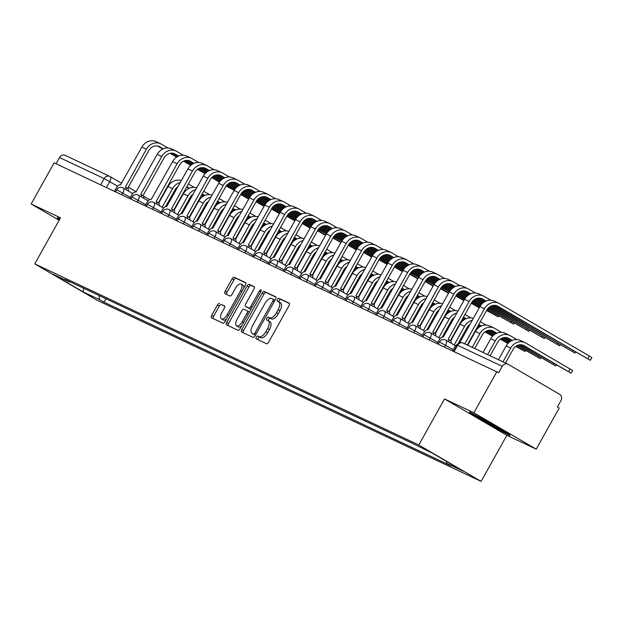 <?xml version="1.0" encoding="UTF-8"?>
<svg xmlns="http://www.w3.org/2000/svg" width="623" height="623" viewBox="0 0 623 623"><rect width="100%" height="100%" fill="white"/><g stroke="black" fill="none" stroke-linecap="round" stroke-linejoin="round"><path stroke-width="0.93" d="M256.357 337.152A1.628 0.748 -59.7 0 0 256.217 338.873A1.628 0.748 -59.7 0 0 256.24 338.889L266.512 343.732A2.321 1.067 -59.7 0 0 268.614 342.159L289.01 305.667A2.321 1.067 -59.7 0 0 289.212 303.206A2.321 1.067 -59.7 0 0 289.173 303.183L278.902 298.339A1.628 0.748 -59.7 0 0 277.43 299.437A1.628 0.748 -59.7 0 0 277.29 301.166A1.628 0.748 -59.7 0 0 277.313 301.174L278.645 301.805A7.437 3.411 -59.7 0 1 278.769 301.867A7.437 3.411 -59.7 0 1 278.115 309.748L276.417 312.793A7.437 3.411 -59.7 0 1 269.697 317.823L268.365 317.193A1.628 0.748 -59.7 0 0 266.893 318.291A1.628 0.748 -59.7 0 0 266.753 320.02A1.628 0.748 -59.7 0 0 266.776 320.035L268.108 320.658A7.437 3.411 -59.7 0 1 268.233 320.72A7.437 3.411 -59.7 0 1 267.579 328.609L265.873 331.646A7.437 3.411 -59.7 0 1 259.152 336.677L257.829 336.046A1.628 0.748 -59.7 0 0 256.357 337.152M268.342 320.798L269.923 321.717A7.437 3.411 -59.7 0 1 270.047 321.78A7.437 3.411 -59.7 0 1 269.393 329.668L267.695 332.705A7.437 3.411 -59.7 0 1 260.975 337.736L259.643 337.105A1.628 0.748 -59.7 0 0 258.171 338.211A1.628 0.748 -59.7 0 0 257.836 339.636M289.461 303.526L280.716 299.398A1.628 0.748 -59.7 0 0 279.252 300.496A1.628 0.748 -59.7 0 0 278.917 301.953M278.886 301.945L280.467 302.864A7.437 3.411 -59.7 0 1 280.584 302.926A7.437 3.411 -59.7 0 1 279.929 310.815L278.232 313.852A7.437 3.411 -59.7 0 1 271.511 318.883L270.18 318.252A1.628 0.748 -59.7 0 0 268.715 319.35A1.628 0.748 -59.7 0 0 268.381 320.814M219.53 303.51A2.321 1.067 -59.7 0 0 217.427 305.083L211.703 315.324A2.321 1.067 -59.7 0 0 211.501 317.785A2.321 1.067 -59.7 0 0 211.54 317.808L222.948 323.189A2.321 1.067 -59.7 0 0 225.051 321.616L245.446 285.124A2.321 1.067 -59.7 0 0 245.649 282.655A2.321 1.067 -59.7 0 0 245.61 282.64L234.201 277.258A2.321 1.067 -59.7 0 0 232.099 278.824L225.191 291.198A2.321 1.067 -59.7 0 0 224.989 293.659A2.321 1.067 -59.7 0 0 225.028 293.674L229.91 295.98A2.321 1.067 -59.7 0 0 232.005 294.406L235.432 288.278A6.214 2.85 -59.7 0 1 241.156 284.127A6.214 2.85 -59.7 0 1 240.61 290.715L227.185 314.74A6.214 2.85 -59.7 0 1 221.461 318.89A6.214 2.85 -59.7 0 1 222.006 312.302L224.249 308.299A2.321 1.067 -59.7 0 0 224.451 305.831A2.321 1.067 -59.7 0 0 224.412 305.815L221.344 304.569A2.321 1.067 -59.7 0 0 219.249 306.142L213.525 316.383A2.321 1.067 -59.7 0 0 213.074 318.524M444.526 398.938L506.865 435.306L536.224 449.152L473.885 412.784L444.526 398.938L418.781 445.001L34.763 263.879L60.509 217.824L31.15 203.97L54.123 162.868L498.673 372.741L502.255 366.34L457.126 345.103L453.661 351.31M473.885 412.784L496.858 371.682M241.779 329.505A2.321 1.067 -59.7 0 0 241.576 331.966A2.321 1.067 -59.7 0 0 241.615 331.989L253.024 337.37A2.321 1.067 -59.7 0 0 255.126 335.797L275.522 299.305A2.321 1.067 -59.7 0 0 275.724 296.844A2.321 1.067 -59.7 0 0 275.685 296.821L264.277 291.439A2.321 1.067 -59.7 0 0 262.174 293.012L241.779 329.505L243.601 330.564A2.321 1.067 -59.7 0 0 243.141 332.713M237.986 330.276L226.577 324.894A2.321 1.067 -59.7 0 1 226.538 324.879A2.321 1.067 -59.7 0 1 226.741 322.41L247.136 285.918A2.321 1.067 -59.7 0 1 249.239 284.345L254.122 286.65A2.321 1.067 -59.7 0 1 254.161 286.673A2.321 1.067 -59.7 0 1 253.958 289.134L245.688 303.938A2.321 1.067 -59.7 0 0 245.478 306.399A2.321 1.067 -59.7 0 0 245.517 306.415L248.756 307.949A2.321 1.067 -59.7 0 0 250.859 306.376L259.472 290.964A1.628 0.748 -59.7 0 1 260.967 289.882A1.628 0.748 -59.7 0 1 260.827 291.603L240.089 328.71A2.321 1.067 -59.7 0 1 237.986 330.276M536.224 449.152L559.197 408.042L557.375 406.983L560.957 400.581A4.735 4.205 115.3 0 0 559.633 394.328L508.197 364.33A4.735 4.205 115.3 0 0 507.909 364.175A4.735 4.205 115.3 0 0 502.255 366.34M506.865 435.306L481.12 481.369L97.102 300.247L34.763 263.879M31.15 203.97L59.123 220.293M56.031 163.771L59.52 157.526A4.735 4.205 -64.7 0 1 65.174 155.361A4.735 4.205 -64.7 0 1 65.462 155.516M98.808 295.388L99.719 299.702L83.171 291.899L52.636 274.089L69.192 281.892L64.917 279.4L411.896 443.054L432.712 453.349L463.247 471.159L446.699 463.356L446.247 461.246M99.719 299.702L103.994 302.194L450.966 465.848L446.699 463.356M418.781 445.001L481.12 481.369M490.402 425.19L510.035 435.578L509.419 434.153L489.164 422.347L469.532 411.951L470.155 413.376L490.402 425.19L490.651 424.746M59.901 218.899L57.339 217.544L57.955 218.969L59.395 219.81M105.926 298.744L103.994 302.194M69.192 281.892L69.776 281.697M83.614 288.223L83.171 291.899M470.622 412.535L470.155 413.376M58.43 218.12L57.955 218.969M275.973 297.163L266.091 292.499A2.321 1.067 -59.7 0 0 263.996 294.072L243.601 330.564M253.545 334.029A1.628 0.748 -59.7 0 0 255.017 332.931L272.921 300.893A1.628 0.748 -59.7 0 0 273.061 299.172A1.628 0.748 -59.7 0 0 273.038 299.157L271.636 298.495A7.437 3.411 -59.7 0 0 264.915 303.526L252.673 325.424A7.437 3.411 -59.7 0 0 252.027 333.305A7.437 3.411 -59.7 0 0 252.144 333.367L255.368 335.088A1.628 0.748 -59.7 0 0 255.5 335.127M274.961 300.302A1.628 0.748 -59.7 0 0 274.883 300.231A1.628 0.748 -59.7 0 0 274.852 300.216L273.092 299.188M253.725 334.294A7.437 3.411 -59.7 0 0 253.841 334.364A7.437 3.411 -59.7 0 0 253.966 334.426L252.144 333.367M255.368 335.088L253.966 334.426M254.41 286.993L251.053 285.404A2.321 1.067 -59.7 0 0 248.959 286.977L228.563 323.477A2.321 1.067 -59.7 0 0 228.104 325.619M247.261 307.435A2.321 1.067 -59.7 0 0 247.3 307.458A2.321 1.067 -59.7 0 0 247.339 307.482L250.578 309.008A2.321 1.067 -59.7 0 0 251.1 309.008M237.098 319.295A6.214 2.85 -59.7 0 0 236.553 325.884A6.214 2.85 -59.7 0 0 242.277 321.733L247.004 313.268A2.321 1.067 -59.7 0 0 247.206 310.807A2.321 1.067 -59.7 0 0 247.175 310.784L243.936 309.257A2.321 1.067 -59.7 0 0 241.833 310.83L237.098 319.295M236.553 325.884L238.375 326.943A6.214 2.85 -59.7 0 0 241.662 325.884M249.293 312.232A2.321 1.067 -59.7 0 0 249.029 311.866A2.321 1.067 -59.7 0 0 248.99 311.843L247.245 310.83M224.701 306.15L221.344 304.569M221.461 318.89L223.283 319.949A6.214 2.85 -59.7 0 0 226.57 318.89M243.749 288.161A6.214 2.85 -59.7 0 0 242.97 285.186L241.156 284.127M245.898 282.974L236.024 278.317A2.321 1.067 -59.7 0 0 233.921 279.891L227.006 292.257A2.321 1.067 -59.7 0 0 226.554 294.399M502.979 361.854L510.673 348.078A11.954 10.614 -64.7 0 1 524.948 342.619A11.954 10.614 -64.7 0 1 525.68 343L572.607 370.514L571.104 373.2L524.177 345.687A8.878 7.881 115.3 0 0 523.639 345.407A8.878 7.881 115.3 0 0 513.033 349.456L505.455 363.022M521.856 344.838L571.104 373.2M498.447 359.712L506.141 345.944A11.954 10.614 -64.7 0 1 520.423 340.485L524.948 342.619M464.836 343.857L484.484 308.704A11.954 10.614 -64.7 0 1 498.758 303.237A11.954 10.614 -64.7 0 1 499.49 303.627L589.366 356.045L591.85 357.633L590.347 360.32L497.987 306.306A8.878 7.881 115.3 0 0 497.45 306.025A8.878 7.881 115.3 0 0 486.843 310.083L467.312 345.033M495.667 305.457L590.347 360.32M459.603 342.977L479.951 306.563A11.954 10.614 -64.7 0 1 494.226 301.104L498.758 303.237M457.726 344.262A4.735 2.173 -59.7 0 0 454.401 347.494L452.555 350.788M519.006 344.893L555.732 365.95L519.683 344.784M487.607 354.604L495.301 340.836A11.954 10.614 -64.7 0 1 509.583 335.369A11.954 10.614 -64.7 0 1 510.315 335.758L516.888 339.59M483.074 352.462L490.768 338.694A11.954 10.614 -64.7 0 1 505.051 333.235L509.583 335.369M512.199 340.415L508.812 338.437A8.878 7.881 115.3 0 0 508.267 338.157A8.878 7.881 115.3 0 0 497.668 342.214L490.091 355.772M511.709 340.641L506.483 337.588M517.152 345.531L540.367 358.7L517.651 345.313M472.242 347.354L479.936 333.585A11.954 10.614 -64.7 0 1 494.21 328.126A11.954 10.614 -64.7 0 1 494.942 328.508L501.515 332.339M467.709 345.22L475.404 331.444A11.954 10.614 -64.7 0 1 489.686 325.985L494.21 328.126M496.835 333.173L493.439 331.195A8.878 7.881 115.3 0 0 492.902 330.906A8.878 7.881 115.3 0 0 482.295 334.964L474.718 348.522M510.221 341.49L503.641 337.643M496.344 333.391L491.119 330.338M510.634 341.225L504.319 337.534M515.712 346.404L524.994 351.45L516.101 346.123M454.151 344.978L464.563 326.335A11.954 10.614 -64.7 0 1 472.296 320.261M450.725 340.851L460.031 324.201A11.954 10.614 -64.7 0 1 473.363 318.353M469.991 324.381A8.878 7.881 115.3 0 0 466.931 327.714L457.671 344.278M508.952 342.463L501.788 338.281M494.857 334.24L488.268 330.4M480.972 326.141L478.635 324.778M509.31 342.159L502.278 338.063M495.269 333.975L488.946 330.283M481.462 325.922L478.846 324.396M480.349 321.709L486.15 325.089M477.226 416.024A15.388 0.545 -150.8 0 0 476.618 415.829A15.388 0.545 -150.8 0 0 490.379 424.185A15.388 0.545 -150.8 0 0 503.439 430.82A15.388 0.545 -150.8 0 0 502.831 430.314M509.669 434.737L490.613 424.73L470.996 413.283L470.677 412.558M509.334 434.114L509.637 434.799M59.644 219.366L58.484 218.151M492.816 305.519L574.982 353.07L493.494 305.402M448.77 341.84A4.735 2.173 -59.7 0 0 448.21 339.364A4.735 2.173 -59.7 0 0 448.139 339.325L469.111 301.454A11.954 10.614 -64.7 0 1 483.393 295.995A11.954 10.614 -64.7 0 1 484.118 296.377L490.69 300.208M486.01 301.041L482.623 299.063A8.878 7.881 115.3 0 0 482.077 298.775A8.878 7.881 115.3 0 0 471.479 302.833L450.359 340.617M448.287 339.41L450.499 340.703A4.735 2.173 120.3 0 1 450.577 340.742A4.735 2.173 120.3 0 1 451.13 343.211M437.19 343.538L439.028 340.244A4.735 2.173 -59.7 0 1 443.311 337.043L464.579 299.313A11.954 10.614 -64.7 0 1 478.861 293.854L483.393 295.995M485.519 301.259L480.294 298.207M490.963 306.15L559.61 345.82L491.461 305.932M433.398 334.59A4.735 2.173 -59.7 0 0 432.845 332.114A4.735 2.173 -59.7 0 0 432.767 332.075L453.746 294.204A11.954 10.614 -64.7 0 1 468.021 288.745A11.954 10.614 -64.7 0 1 468.753 289.127L475.326 292.958M470.645 293.791L467.25 291.813A8.878 7.881 115.3 0 0 466.713 291.525A8.878 7.881 115.3 0 0 456.106 295.582L434.994 333.367M432.915 332.16L435.127 333.453A4.735 2.173 120.3 0 1 435.204 333.492A4.735 2.173 120.3 0 1 435.765 335.968M421.818 336.295L423.663 333.001A4.735 2.173 -59.7 0 1 427.939 329.801L449.214 292.07A11.954 10.614 -64.7 0 1 463.489 286.603L468.021 288.745M484.032 302.108L477.452 298.269M470.155 294.009L464.929 290.964M484.445 301.844L478.129 298.152M489.514 307.022L544.245 338.577L489.912 306.75M418.033 327.34A4.735 2.173 -59.7 0 0 417.472 324.863A4.735 2.173 -59.7 0 0 417.402 324.824L438.374 286.954A11.954 10.614 -64.7 0 1 452.656 281.495A11.954 10.614 -64.7 0 1 453.38 281.876L459.953 285.716M455.273 286.541L451.885 284.563A8.878 7.881 115.3 0 0 451.34 284.275A8.878 7.881 115.3 0 0 440.741 288.332L419.622 326.117M417.55 324.91L419.762 326.203A4.735 2.173 120.3 0 1 419.84 326.242A4.735 2.173 120.3 0 1 420.393 328.718M406.453 329.045L408.291 325.751A4.735 2.173 -59.7 0 1 412.574 322.55L433.842 284.82A11.954 10.614 -64.7 0 1 448.124 279.361L452.656 281.495M482.763 303.082L475.598 298.9M468.667 294.858L462.079 291.019M454.782 286.759L449.557 283.714M483.121 302.786L476.089 298.682M469.08 294.593L462.757 290.91M500.339 339.153L507.955 343.437M508.158 343.218L500.736 338.873M438.779 337.728L449.199 319.085A11.954 10.614 -64.7 0 1 456.924 313.011M435.36 333.601L444.666 316.951A11.954 10.614 -64.7 0 1 457.998 311.103M454.626 317.13A8.878 7.881 115.3 0 0 451.558 320.463L442.307 337.027M493.587 335.213L486.415 331.031M479.484 326.989L477.911 326.07M465.607 318.89L463.263 317.528M493.938 334.917L486.913 330.813M479.897 326.725L478.121 325.689M466.097 318.672L463.473 317.146M464.976 314.459L470.778 317.847M484.974 331.903L492.583 336.186M492.793 335.968L485.364 331.631M423.414 330.478L433.826 311.835A11.954 10.614 -64.7 0 1 441.559 305.761M419.988 326.351L429.294 309.701A11.954 10.614 -64.7 0 1 442.626 303.853M439.254 309.888A8.878 7.881 115.3 0 0 436.193 313.213L426.934 329.777M478.215 327.963L477.187 327.363M464.119 319.739L462.539 318.82M450.234 311.648L447.898 310.277M478.573 327.667L477.397 326.982M464.532 319.474L462.757 318.439M450.725 311.422L448.108 309.896M449.611 307.209L455.413 310.597M488.346 308.05L528.872 331.327L488.666 307.739M402.66 320.09A4.735 2.173 -59.7 0 0 402.108 317.621A4.735 2.173 -59.7 0 0 402.03 317.574L423.009 279.704A11.954 10.614 -64.7 0 1 437.284 274.245A11.954 10.614 -64.7 0 1 438.016 274.626L444.588 278.465M439.908 279.291L436.513 277.313A8.878 7.881 115.3 0 0 435.975 277.033A8.878 7.881 115.3 0 0 425.369 281.082L404.257 318.867M402.178 317.668L404.389 318.953A4.735 2.173 120.3 0 1 404.467 318.992A4.735 2.173 120.3 0 1 405.028 321.468M391.08 321.795L392.926 318.501A4.735 2.173 -59.7 0 1 397.201 315.3L418.477 277.57A11.954 10.614 -64.7 0 1 432.751 272.111L437.284 274.245M481.672 304.156L474.15 299.772M467.39 295.832L460.226 291.65M453.295 287.608L446.714 283.769M439.417 279.517L434.192 276.464M481.976 303.829L474.547 299.499M467.748 295.536L460.724 291.432M453.708 287.343L447.392 283.66M487.388 309.21L513.508 324.077L487.653 308.86M387.296 312.839A4.735 2.173 -59.7 0 0 386.735 310.371A4.735 2.173 -59.7 0 0 386.665 310.324L407.637 272.461A11.954 10.614 -64.7 0 1 421.919 266.994A11.954 10.614 -64.7 0 1 422.643 267.384L429.216 271.215M424.536 272.049L421.148 270.063A8.878 7.881 115.3 0 0 420.603 269.782A8.878 7.881 115.3 0 0 410.004 273.84L388.884 311.617M386.813 310.418L389.025 311.702A4.735 2.173 120.3 0 1 389.102 311.749A4.735 2.173 120.3 0 1 389.655 314.218M375.716 314.545L377.554 311.251A4.735 2.173 -59.7 0 1 381.837 308.05L403.104 270.32A11.954 10.614 -64.7 0 1 417.387 264.861L421.919 266.994M480.73 305.332L472.974 300.808M466.3 296.914L458.777 292.522M452.025 288.581L444.861 284.407M437.93 280.358L431.342 276.519M424.045 272.267L418.82 269.214M480.995 304.974L473.301 300.488M466.604 296.587L459.174 292.249M452.384 288.285L445.352 284.189M438.343 280.093L432.019 276.41M476.509 328.57L477.218 328.936M477.42 328.718L476.673 328.274M408.042 323.228L418.461 304.592A11.954 10.614 -64.7 0 1 426.187 298.518M404.623 319.101L413.929 302.451A11.954 10.614 -64.7 0 1 427.261 296.603M423.889 302.638A8.878 7.881 115.3 0 0 420.821 305.971L411.569 322.527M462.85 320.713L461.814 320.113M448.747 312.489L447.174 311.57M434.87 304.398L432.526 303.027M463.2 320.417L462.032 319.731M449.16 312.224L447.384 311.189M435.36 304.18L432.736 302.646M434.239 299.959L440.04 303.346M461.145 321.32L461.845 321.686M462.056 321.468L461.308 321.024M392.677 315.978L403.089 297.342A11.954 10.614 -64.7 0 1 410.822 291.268M389.25 311.858L398.556 295.201A11.954 10.614 -64.7 0 1 411.889 289.352M408.517 295.388A8.878 7.881 115.3 0 0 405.456 298.721L396.197 315.277M447.478 313.47L446.45 312.863M433.382 305.247L431.801 304.32M419.497 297.148L417.161 295.777M447.836 313.167L446.66 312.481M433.795 304.982L432.019 303.938M419.988 296.93L417.371 295.395M418.874 292.717L424.676 296.096M445.772 314.07L446.481 314.436M446.683 314.226L445.936 313.782M377.304 308.735L387.724 290.092A11.954 10.614 -64.7 0 1 395.449 284.018M373.886 304.608L383.192 287.958A11.954 10.614 -64.7 0 1 396.524 282.11M393.152 288.138A8.878 7.881 115.3 0 0 390.084 291.471L380.832 308.035M432.113 306.22L431.077 305.62M418.01 297.996L416.437 297.078M404.132 289.897L401.788 288.535M432.463 305.916L431.295 305.239M418.422 297.732L416.647 296.696M404.623 289.679L401.999 288.153M403.502 285.466L409.303 288.846M430.407 306.82L431.108 307.194M431.318 306.975L430.571 306.532M361.94 301.485L372.352 282.842A11.954 10.614 -64.7 0 1 380.085 276.768M358.513 297.358L367.819 280.708A11.954 10.614 -64.7 0 1 381.151 274.86M377.779 280.895A8.878 7.881 115.3 0 0 374.719 284.22L365.46 300.784M416.74 298.97L415.712 298.37M402.645 290.746L401.064 289.827M388.76 282.647L386.424 281.285M417.099 298.674L415.923 297.989M403.058 290.482L401.282 289.446M389.25 282.429L386.634 280.903M388.137 278.216L393.938 281.604M415.035 299.57L415.743 299.943M415.946 299.725L415.198 299.281M346.567 294.235L356.987 275.592A11.954 10.614 -64.7 0 1 364.712 269.518M343.148 290.108L352.454 273.458A11.954 10.614 -64.7 0 1 365.787 267.61M362.415 273.645A8.878 7.881 115.3 0 0 359.346 276.97L350.095 293.534M401.376 291.72L400.34 291.12M387.272 283.496L385.699 282.577M373.395 275.405L371.051 274.034M401.726 291.424L400.558 290.739M387.685 283.231L385.91 282.196M373.886 275.179L371.261 273.653M372.764 270.966L378.566 274.354M399.67 292.327L400.371 292.693M400.581 292.475L399.834 292.031M331.202 286.985L341.614 268.349A11.954 10.614 -64.7 0 1 349.347 262.275M327.776 282.865L337.082 266.208A11.954 10.614 -64.7 0 1 350.414 260.359M347.042 266.395A8.878 7.881 115.3 0 0 343.982 269.728L334.722 286.284M386.003 284.47L384.975 283.87M371.908 276.246L370.327 275.327M358.023 268.155L355.686 266.784M386.361 284.174L385.185 283.488M372.32 275.981L370.545 274.945M358.513 267.937L355.897 266.403M357.4 263.716L363.201 267.103M384.298 285.077L385.006 285.443M385.209 285.225L384.461 284.781M315.83 279.735L326.25 261.099A11.954 10.614 -64.7 0 1 333.975 255.025M312.411 275.615L321.717 258.958A11.954 10.614 -64.7 0 1 335.049 253.117M331.677 259.145A8.878 7.881 115.3 0 0 328.609 262.478L319.358 279.034M370.638 277.227L369.603 276.62M356.535 269.004L354.962 268.077M342.658 260.905L340.314 259.542M370.989 276.924L369.821 276.238M356.948 268.739L355.172 267.695M343.148 260.687L340.524 259.16M342.027 256.474L347.829 259.853M368.933 277.827L369.634 278.193M369.844 277.983L369.096 277.539M300.465 272.492L310.877 253.849A11.954 10.614 -64.7 0 1 318.61 247.775M297.039 268.365L306.345 251.715A11.954 10.614 -64.7 0 1 319.677 245.867M316.305 251.894A8.878 7.881 115.3 0 0 313.244 255.228L303.985 271.792M355.266 269.977L354.238 269.377M341.17 261.753L339.59 260.835M327.285 253.654L324.949 252.292M355.624 269.673L354.448 268.996M341.583 261.489L339.808 260.453M327.776 253.436L325.159 251.91M326.662 249.223L332.464 252.603M486.618 310.48L498.135 316.827L486.836 310.098M371.923 305.597A4.735 2.173 -59.7 0 0 371.37 303.121A4.735 2.173 -59.7 0 0 371.292 303.082L392.272 265.211A11.954 10.614 -64.7 0 1 406.546 259.752A11.954 10.614 -64.7 0 1 407.278 260.134L413.851 263.965M409.171 264.798L405.775 262.82A8.878 7.881 115.3 0 0 405.238 262.532A8.878 7.881 115.3 0 0 394.632 266.589L373.52 304.374M371.44 303.167L373.652 304.46A4.735 2.173 120.3 0 1 373.73 304.499A4.735 2.173 120.3 0 1 374.291 306.975M360.343 307.295L362.189 304.001A4.735 2.173 -59.7 0 1 366.464 300.8L387.74 263.07A11.954 10.614 -64.7 0 1 402.014 257.611L406.546 259.752M479.944 306.586L472.024 301.968M465.365 298.082L457.609 293.558M450.935 289.664L443.412 285.279M436.653 281.339L429.488 277.157M422.558 273.115L415.977 269.276M408.68 265.016L403.455 261.964M480.162 306.204L472.281 301.61M465.622 297.724L457.928 293.238M451.239 289.337L443.81 284.999M437.011 281.035L429.987 276.939M422.97 272.851L416.655 269.159M471.253 303.23L479.243 307.824M356.558 298.347A4.735 2.173 -59.7 0 0 355.998 295.87A4.735 2.173 -59.7 0 0 355.928 295.832L376.899 257.961A11.954 10.614 -64.7 0 1 391.182 252.502A11.954 10.614 -64.7 0 1 391.906 252.883L398.479 256.715M393.798 257.548L390.411 255.57A8.878 7.881 115.3 0 0 389.866 255.282A8.878 7.881 115.3 0 0 379.267 259.339L358.147 297.124M356.076 295.917L358.287 297.21A4.735 2.173 120.3 0 1 358.365 297.249A4.735 2.173 120.3 0 1 358.918 299.725M344.978 300.052L346.816 296.758A4.735 2.173 -59.7 0 1 351.099 293.558L372.367 255.827A11.954 10.614 -64.7 0 1 386.649 250.36L391.182 252.502M464.571 299.336L456.651 294.718M449.993 290.832L442.237 286.307M435.563 282.414L428.04 278.029M421.288 274.089L414.124 269.907M407.193 265.865L400.605 262.026M393.308 257.766L388.082 254.721M479.43 307.497L471.463 302.848M464.789 298.954L456.916 294.36M450.258 290.482L442.564 285.988M435.866 282.087L428.437 277.749M421.646 273.785L414.614 269.689M407.606 265.6L401.282 261.909M455.88 295.987L463.878 300.574M341.186 291.097A4.735 2.173 -59.7 0 0 340.633 288.62A4.735 2.173 -59.7 0 0 340.555 288.581L361.535 250.711A11.954 10.614 -64.7 0 1 375.809 245.252A11.954 10.614 -64.7 0 1 376.541 245.633L383.114 249.473M378.434 250.298L375.038 248.32A8.878 7.881 115.3 0 0 374.501 248.04A8.878 7.881 115.3 0 0 363.894 252.089L342.782 289.874M340.703 288.667L342.915 289.96A4.735 2.173 120.3 0 1 342.993 289.999A4.735 2.173 120.3 0 1 343.553 292.475M329.606 292.802L331.452 289.508A4.735 2.173 -59.7 0 1 335.727 286.307L357.002 248.577A11.954 10.614 -64.7 0 1 371.277 243.118L375.809 245.252M453.746 294.204L441.286 287.468M434.628 283.582L426.872 279.057M420.198 275.164L412.675 270.779M405.916 266.839L398.751 262.657M391.82 258.615L385.24 254.776M377.943 250.516L372.718 247.471M464.065 300.247L456.098 295.606M449.424 291.704L441.543 287.11M434.885 283.231L427.191 278.738M420.502 274.836L413.072 270.507M406.274 266.543L399.25 262.439M392.233 258.35L385.917 254.667M440.516 288.737L448.505 293.332M325.821 283.847A4.735 2.173 -59.7 0 0 325.261 281.378A4.735 2.173 -59.7 0 0 325.19 281.331L346.162 243.468A11.954 10.614 -64.7 0 1 360.444 238.002A11.954 10.614 -64.7 0 1 361.169 238.391L367.741 242.222M363.061 243.048L359.673 241.07A8.878 7.881 115.3 0 0 359.128 240.79A8.878 7.881 115.3 0 0 348.53 244.839L327.41 282.624M325.338 281.425L327.55 282.71A4.735 2.173 120.3 0 1 327.628 282.756A4.735 2.173 120.3 0 1 328.181 285.225M314.241 285.552L316.079 282.258A4.735 2.173 -59.7 0 1 320.362 279.057L341.63 241.327A11.954 10.614 -64.7 0 1 355.912 235.868L360.444 238.002M438.374 286.954L425.914 280.218M419.256 276.332L411.499 271.815M404.825 267.913L397.303 263.529M390.551 259.589L383.386 255.407M376.456 251.365L369.867 247.526M362.57 243.274L357.345 240.221M448.692 292.997L440.726 288.356M434.052 284.462L426.179 279.867M419.52 275.981L411.826 271.496M405.129 267.586L397.7 263.256M390.909 259.293L383.877 255.189M376.868 251.1L370.545 247.417M425.143 281.487L433.141 286.082M310.449 276.596A4.735 2.173 -59.7 0 0 309.896 274.128A4.735 2.173 -59.7 0 0 309.818 274.089L330.797 236.218A11.954 10.614 -64.7 0 1 345.072 230.751A11.954 10.614 -64.7 0 1 345.804 231.141L352.377 234.972M347.696 235.806L344.301 233.827A8.878 7.881 115.3 0 0 343.764 233.539A8.878 7.881 115.3 0 0 333.157 237.597L312.045 275.382M309.966 274.175L312.178 275.467A4.735 2.173 120.3 0 1 312.255 275.506A4.735 2.173 120.3 0 1 312.816 277.975M298.869 278.302L300.714 275.008A4.735 2.173 -59.7 0 1 304.99 271.807L326.265 234.077A11.954 10.614 -64.7 0 1 340.54 228.618L345.072 230.751M423.009 279.704L410.549 272.967M403.891 269.089L396.135 264.565M389.461 260.671L381.938 256.279M375.178 252.338L368.014 248.164M361.083 244.115L354.503 240.276M347.206 236.024L341.98 232.971M433.328 285.747L425.361 281.105M418.687 277.212L410.806 272.617M404.148 268.731L396.454 264.245M389.764 260.344L382.335 256.006M375.537 252.042L368.512 247.946M361.496 243.85L355.18 240.166M409.778 274.237L417.768 278.831M295.084 269.354A4.735 2.173 -59.7 0 0 294.523 266.878A4.735 2.173 -59.7 0 0 294.453 266.839L315.425 228.968A11.954 10.614 -64.7 0 1 329.707 223.509A11.954 10.614 -64.7 0 1 330.431 223.891L337.004 227.722M332.324 228.555L328.936 226.577A8.878 7.881 115.3 0 0 328.391 226.289A8.878 7.881 115.3 0 0 317.792 230.346L296.673 268.131M294.601 266.924L296.813 268.217A4.735 2.173 120.3 0 1 296.891 268.256A4.735 2.173 120.3 0 1 297.444 270.732M283.504 271.052L285.342 267.765A4.735 2.173 -59.7 0 1 289.625 264.557L310.893 226.827A11.954 10.614 -64.7 0 1 325.175 221.367L329.707 223.509M403.097 270.343L395.177 265.725M388.518 261.839L380.762 257.315M374.088 253.421L366.565 249.036M359.814 245.096L352.649 240.914M345.718 236.872L339.13 233.033M331.833 228.773L326.608 225.721M417.955 278.504L409.989 273.855M403.315 269.961L395.441 265.367M388.783 261.481L381.089 256.995M374.392 253.094L366.963 248.756M360.172 244.792L353.14 240.696M346.131 236.608L339.808 232.916M394.406 266.987L402.403 271.581M279.711 262.104A4.735 2.173 -59.7 0 0 279.159 259.627A4.735 2.173 -59.7 0 0 279.081 259.589L300.06 221.718A11.954 10.614 -64.7 0 1 314.335 216.259A11.954 10.614 -64.7 0 1 315.067 216.64L321.639 220.472M316.959 221.305L313.564 219.327A8.878 7.881 115.3 0 0 313.026 219.039A8.878 7.881 115.3 0 0 302.42 223.096L281.308 260.881M279.229 259.674L281.44 260.967A4.735 2.173 120.3 0 1 281.518 261.006A4.735 2.173 120.3 0 1 282.079 263.482M268.131 263.809L269.977 260.515A4.735 2.173 -59.7 0 1 274.252 257.315L295.528 219.584A11.954 10.614 -64.7 0 1 309.802 214.117L314.335 216.259M387.732 263.093L379.812 258.475M373.154 254.589L365.397 250.064M358.723 246.171L351.201 241.786M344.441 237.846L337.277 233.664M330.346 229.622L323.765 225.783M316.468 221.523L311.243 218.478M402.59 271.254L394.624 266.605M387.95 262.711L380.069 258.117M373.411 254.239L365.717 249.745M359.027 245.844L351.598 241.506M344.799 237.542L337.775 233.446M330.758 229.357L324.443 225.666M379.041 259.744L387.031 264.331M264.347 254.854A4.735 2.173 -59.7 0 0 263.786 252.377A4.735 2.173 -59.7 0 0 263.716 252.338L284.688 214.468A11.954 10.614 -64.7 0 1 298.97 209.009A11.954 10.614 -64.7 0 1 299.694 209.39L306.267 213.23M301.587 214.055L298.199 212.077A8.878 7.881 115.3 0 0 297.654 211.797A8.878 7.881 115.3 0 0 287.055 215.846L265.935 253.631M263.864 252.424L266.076 253.717A4.735 2.173 120.3 0 1 266.153 253.756A4.735 2.173 120.3 0 1 266.706 256.232M252.767 256.559L254.605 253.265A4.735 2.173 -59.7 0 1 258.888 250.064L280.155 212.334A11.954 10.614 -64.7 0 1 294.438 206.875L298.97 209.009M372.359 255.843L364.439 251.225M357.781 247.339L350.025 242.814M343.351 238.921L335.828 234.536M329.076 230.596L321.912 226.414M314.981 222.372L308.393 218.533M301.096 214.273L295.87 211.228M387.218 264.004L379.251 259.363M372.577 255.469L364.704 250.874M358.046 246.988L350.352 242.495M343.655 238.593L336.225 234.264M329.435 230.3L322.403 226.196M315.394 222.107L309.07 218.424M353.56 270.577L354.269 270.95M354.471 270.732L353.724 270.289M285.093 265.242L295.512 246.599A11.954 10.614 -64.7 0 1 303.237 240.525M281.674 261.115L290.98 244.465A11.954 10.614 -64.7 0 1 304.312 238.617M300.94 244.652A8.878 7.881 115.3 0 0 297.872 247.977L288.62 264.541M339.901 262.727L338.865 262.127M325.798 254.503L324.225 253.584M311.921 246.404L309.576 245.041M340.251 262.431L339.083 261.746M326.211 254.239L324.435 253.203M312.411 246.186L309.787 244.66M311.29 241.973L317.091 245.361M338.196 263.327L338.896 263.7M339.107 263.482L338.359 263.038M269.728 257.992L280.14 239.349A11.954 10.614 -64.7 0 1 287.873 233.275M266.301 253.865L275.607 237.215A11.954 10.614 -64.7 0 1 288.94 231.367M285.568 237.402A8.878 7.881 115.3 0 0 282.507 240.727L273.248 257.291M324.528 255.477L323.501 254.877M310.433 247.253L308.852 246.334M296.548 239.162L294.212 237.791M324.887 255.181L323.711 254.496M310.846 246.988L309.07 245.953M297.039 238.936L294.422 237.41M295.925 234.723L301.727 238.111M322.823 256.084L323.532 256.45M323.734 256.232L322.987 255.788M254.355 250.742L264.775 232.106A11.954 10.614 -64.7 0 1 272.5 226.032M250.937 246.622L260.243 229.965A11.954 10.614 -64.7 0 1 273.575 224.116M270.203 230.152A8.878 7.881 115.3 0 0 267.135 233.485L257.883 250.041M309.164 248.227L308.128 247.627M295.061 240.003L293.488 239.084M281.183 231.912L278.839 230.541M309.514 247.931L308.346 247.245M295.473 239.738L293.698 238.702M281.674 231.694L279.049 230.16M280.552 227.481L286.354 230.86M307.458 248.834L308.159 249.2M308.369 248.99L307.622 248.546M238.991 243.5L249.402 224.856A11.954 10.614 -64.7 0 1 257.135 218.782M235.564 239.372L244.87 222.715A11.954 10.614 -64.7 0 1 258.202 216.874M254.83 222.902A8.878 7.881 115.3 0 0 251.77 226.235L242.511 242.791M293.791 240.984L292.763 240.385M279.696 232.761L278.115 231.842M265.811 224.662L263.474 223.299M294.149 240.68L292.974 240.003M280.109 232.496L278.333 231.46M266.301 224.444L263.685 222.917M265.188 220.231L270.989 223.61M292.086 241.584L292.794 241.958M292.997 241.74L292.249 241.296M223.618 236.249L234.038 217.606A11.954 10.614 -64.7 0 1 241.763 211.532M220.199 232.122L229.505 215.472A11.954 10.614 -64.7 0 1 242.838 209.624M239.466 215.651A8.878 7.881 115.3 0 0 236.397 218.984L227.146 235.549M278.426 233.734L277.391 233.134M264.323 225.51L262.75 224.591M250.446 217.411L248.102 216.049M278.777 233.43L277.609 232.753M264.736 225.246L262.961 224.21M250.937 217.193L248.312 215.667M249.815 212.98L255.617 216.36M276.721 234.334L277.422 234.707M277.632 234.489L276.885 234.046M208.253 228.999L218.665 210.356A11.954 10.614 -64.7 0 1 226.398 204.282M204.827 224.872L214.133 208.222A11.954 10.614 -64.7 0 1 227.465 202.374M224.093 208.409A8.878 7.881 115.3 0 0 221.033 211.734L211.773 228.298M263.054 226.484L262.026 225.884M248.959 218.26L247.378 217.341M235.073 210.161L232.737 208.798M263.412 226.188L262.236 225.503M249.371 217.995L247.596 216.96M235.564 209.943L232.947 208.417M234.45 205.73L240.252 209.118M363.668 252.494L371.666 257.089M248.974 247.604A4.735 2.173 -59.7 0 0 248.421 245.135A4.735 2.173 -59.7 0 0 248.343 245.088L269.323 207.225A11.954 10.614 -64.7 0 1 283.597 201.759A11.954 10.614 -64.7 0 1 284.329 202.148L290.902 205.979M286.222 206.805L282.826 204.827A8.878 7.881 115.3 0 0 282.289 204.546A8.878 7.881 115.3 0 0 271.683 208.604L250.571 246.381M248.491 245.182L250.703 246.467A4.735 2.173 120.3 0 1 250.781 246.513A4.735 2.173 120.3 0 1 251.342 248.982M237.394 249.309L239.24 246.015A4.735 2.173 -59.7 0 1 243.515 242.814L264.791 205.084A11.954 10.614 -64.7 0 1 279.065 199.625L283.597 201.759M356.995 248.593L349.075 243.975M342.416 240.089L334.66 235.572M327.986 231.678L320.463 227.286M313.704 223.346L306.539 219.164M299.608 215.122L293.028 211.283M285.731 207.031L280.506 203.978M371.853 256.754L363.887 252.113M357.213 248.219L349.332 243.624M342.673 239.738L334.979 235.253M328.29 231.343L320.861 227.013M314.062 223.05L307.038 218.946M300.021 214.857L293.706 211.174M348.304 245.244L356.294 249.839M233.609 240.353A4.735 2.173 -59.7 0 0 233.049 237.885A4.735 2.173 -59.7 0 0 232.979 237.846L253.95 199.975A11.954 10.614 -64.7 0 1 268.233 194.516A11.954 10.614 -64.7 0 1 268.957 194.898L275.53 198.729M270.849 199.562L267.462 197.584A8.878 7.881 115.3 0 0 266.917 197.296A8.878 7.881 115.3 0 0 256.318 201.354L235.198 239.139M233.127 237.931L235.338 239.224A4.735 2.173 120.3 0 1 235.416 239.263A4.735 2.173 120.3 0 1 235.969 241.732M222.029 242.059L223.867 238.765A4.735 2.173 -59.7 0 1 228.15 235.564L249.418 197.834A11.954 10.614 -64.7 0 1 263.7 192.375L268.233 194.516M346.162 243.468L333.702 236.724M327.044 232.846L319.288 228.322M312.614 224.428L305.091 220.044M298.339 216.095L291.175 211.921M284.244 207.88L277.656 204.033M270.359 199.781L265.133 196.728M356.481 249.512L348.514 244.862M341.84 240.969L333.967 236.374M327.309 232.488L319.615 228.002M312.917 224.101L305.488 219.763M298.697 215.799L291.665 211.703M284.656 207.615L278.333 203.923M332.931 237.994L340.929 242.588M218.237 233.111A4.735 2.173 -59.7 0 0 217.684 230.635A4.735 2.173 -59.7 0 0 217.606 230.596L238.586 192.725A11.954 10.614 -64.7 0 1 252.86 187.266A11.954 10.614 -64.7 0 1 253.592 187.648L260.165 191.479M255.485 192.312L252.089 190.334A8.878 7.881 115.3 0 0 251.552 190.046A8.878 7.881 115.3 0 0 240.945 194.103L219.833 231.888M217.754 230.681L219.966 231.974A4.735 2.173 120.3 0 1 220.044 232.013A4.735 2.173 120.3 0 1 220.604 234.489M206.657 234.816L208.503 231.522A4.735 2.173 -59.7 0 1 212.778 228.314L234.053 190.591A11.954 10.614 -64.7 0 1 248.328 185.124L252.86 187.266M330.797 236.218L318.337 229.482M311.679 225.596L303.923 221.072M297.249 217.178L289.726 212.793M282.967 208.853L275.802 204.671M268.871 200.629L262.291 196.79M254.994 192.53L249.768 189.485M341.116 242.261L333.149 237.612M326.475 233.718L318.594 229.124M311.936 225.238L304.242 220.752M297.553 216.851L290.123 212.513M283.325 208.549L276.3 204.453M269.284 200.365L262.968 196.673M317.566 230.744L325.556 235.338M202.872 225.861A4.735 2.173 -59.7 0 0 202.311 223.384A4.735 2.173 -59.7 0 0 202.241 223.346L223.213 185.475A11.954 10.614 -64.7 0 1 237.495 180.016A11.954 10.614 -64.7 0 1 238.22 180.397L244.792 184.229M240.112 185.062L236.724 183.084A8.878 7.881 115.3 0 0 236.179 182.796A8.878 7.881 115.3 0 0 225.581 186.853L204.461 224.638M202.389 223.431L204.601 224.724A4.735 2.173 120.3 0 1 204.679 224.763A4.735 2.173 120.3 0 1 205.232 227.239M191.292 227.566L193.13 224.272A4.735 2.173 -59.7 0 1 197.413 221.072L218.681 183.341A11.954 10.614 -64.7 0 1 232.963 177.874L237.495 180.016M310.885 226.85L302.965 222.232M296.307 218.346L288.55 213.821M281.876 209.928L274.354 205.543M267.602 201.603L260.437 197.421M253.506 193.379L246.918 189.54M239.621 185.28L234.396 182.235M325.743 235.011L317.777 230.362M311.103 226.468L303.23 221.874M296.571 217.995L288.877 213.502M282.18 209.601L274.751 205.263M267.96 201.299L260.928 197.203M253.919 193.114L247.596 189.423M302.194 223.501L310.192 228.088M187.5 218.611A4.735 2.173 -59.7 0 0 186.947 216.134A4.735 2.173 -59.7 0 0 186.869 216.095L207.848 178.225A11.954 10.614 -64.7 0 1 222.123 172.766A11.954 10.614 -64.7 0 1 222.855 173.147L229.428 176.987M224.747 177.812L221.352 175.834A8.878 7.881 115.3 0 0 220.815 175.554A8.878 7.881 115.3 0 0 210.208 179.603L189.096 217.388M187.017 216.181L189.228 217.474A4.735 2.173 120.3 0 1 189.306 217.513A4.735 2.173 120.3 0 1 189.867 219.989M175.92 220.316L177.765 217.022A4.735 2.173 -59.7 0 1 182.041 213.821L203.316 176.091A11.954 10.614 -64.7 0 1 217.591 170.632L222.123 172.766M295.52 219.6L287.6 214.982M280.942 211.096L273.186 206.571M266.512 202.677L258.989 198.293M252.229 194.353L245.065 190.171M238.134 186.129L231.554 182.29M224.257 178.038L219.031 174.985M310.379 227.761L302.412 223.12M295.738 219.226L287.857 214.631M281.199 210.745L273.505 206.26M266.815 202.35L259.386 198.021M252.588 194.057L245.563 189.953M238.547 185.864L232.231 182.181M286.829 216.251L294.819 220.846M172.135 211.361A4.735 2.173 -59.7 0 0 171.574 208.892A4.735 2.173 -59.7 0 0 171.504 208.845L192.476 170.982A11.954 10.614 -64.7 0 1 206.758 165.516A11.954 10.614 -64.7 0 1 207.482 165.905L214.055 169.736M209.375 170.57L205.987 168.584A8.878 7.881 115.3 0 0 205.442 168.303A8.878 7.881 115.3 0 0 194.843 172.361L173.724 210.138M171.652 208.939L173.864 210.224A4.735 2.173 120.3 0 1 173.942 210.27A4.735 2.173 120.3 0 1 174.495 212.739M160.555 213.066L162.393 209.772A4.735 2.173 -59.7 0 1 166.676 206.571L187.944 168.841A11.954 10.614 -64.7 0 1 202.226 163.382L206.758 165.516M280.148 212.35L272.228 207.732M265.569 203.853L257.813 199.329M251.139 195.435L243.616 191.043M236.865 187.102L229.7 182.921M222.769 178.879L216.181 175.04M208.884 170.788L203.659 167.735M295.006 220.511L287.039 215.87M280.366 211.976L272.492 207.381M265.834 203.495L258.14 199.01M251.443 195.1L244.014 190.77M237.223 186.807L230.191 182.703M223.182 178.614L216.859 174.931M261.349 227.084L262.057 227.457M262.26 227.239L261.512 226.795M192.881 221.749L203.3 203.114A11.954 10.614 -64.7 0 1 211.026 197.032M189.462 217.622L198.768 200.972A11.954 10.614 -64.7 0 1 212.1 195.124M208.728 201.159A8.878 7.881 115.3 0 0 205.66 204.484L196.409 221.048M247.689 219.234L246.653 218.634M233.586 211.01L232.013 210.091M219.709 202.919L217.365 201.548M248.04 218.938L246.872 218.252M233.999 210.745L232.223 209.71M220.199 202.693L217.575 201.167M219.078 198.48L224.88 201.868M271.457 209.001L279.454 213.596M156.762 204.11A4.735 2.173 -59.7 0 0 156.209 201.642A4.735 2.173 -59.7 0 0 156.132 201.603L177.111 163.732A11.954 10.614 -64.7 0 1 191.386 158.273A11.954 10.614 -64.7 0 1 192.118 158.655L198.69 162.486M194.01 163.319L190.615 161.341A8.878 7.881 115.3 0 0 190.077 161.053A8.878 7.881 115.3 0 0 179.471 165.111L158.359 202.896M156.28 201.688L158.491 202.981A4.735 2.173 120.3 0 1 158.569 203.02A4.735 2.173 120.3 0 1 159.13 205.489M145.182 205.816L147.028 202.522A4.735 2.173 -59.7 0 1 151.303 199.321L172.579 161.591A11.954 10.614 -64.7 0 1 186.853 156.132L191.386 158.273M264.783 205.107L256.863 200.481M250.205 196.603L242.448 192.079M235.774 188.185L228.252 183.801M221.492 179.86L214.328 175.678M207.397 171.637L200.816 167.789M193.519 163.538L188.294 160.485M279.641 213.268L271.675 208.619M265.001 204.726L257.12 200.131M250.462 196.245L242.768 191.759M236.078 187.858L228.649 183.52M221.85 179.556L214.826 175.46M207.809 171.372L201.494 167.68M245.984 219.841L246.685 220.207M246.895 219.989L246.147 219.545M177.516 214.499L187.928 195.863A11.954 10.614 -64.7 0 1 195.661 189.789M174.09 210.379L183.396 193.722A11.954 10.614 -64.7 0 1 196.728 187.873M193.356 193.909A8.878 7.881 115.3 0 0 190.295 197.242L181.036 213.798M232.317 211.984L231.289 211.384M218.221 203.76L216.64 202.841M204.336 195.669L202 194.298M232.675 211.688L231.499 211.002M218.634 203.503L216.859 202.459M204.827 195.451L202.21 193.917M203.713 191.238L209.515 194.617M256.092 201.751L264.082 206.345M141.398 196.868A4.735 2.173 -59.7 0 0 140.837 194.392A4.735 2.173 -59.7 0 0 140.767 194.353L161.739 156.482A11.954 10.614 -64.7 0 1 176.021 151.023A11.954 10.614 -64.7 0 1 176.745 151.405L183.318 155.236M178.637 156.069L175.25 154.091A8.878 7.881 115.3 0 0 174.705 153.803A8.878 7.881 115.3 0 0 164.106 157.86L142.986 195.645M140.915 194.438L143.126 195.731A4.735 2.173 120.3 0 1 143.204 195.77A4.735 2.173 120.3 0 1 143.757 198.246M129.818 198.573L131.655 195.279A4.735 2.173 -59.7 0 1 135.939 192.071L157.206 154.348A11.954 10.614 -64.7 0 1 171.489 148.881L176.021 151.023M249.41 197.857L241.49 193.239M234.832 189.353L227.076 184.829M220.402 180.935L212.879 176.55M206.127 172.61L198.963 168.428M192.032 164.386L185.444 160.547M178.147 156.287L172.921 153.242M264.269 206.018L256.302 201.369M249.628 197.475L241.755 192.881M235.097 189.003L227.403 184.509M220.706 180.608L213.276 176.27M206.486 172.306L199.453 168.21M192.445 164.122L186.121 160.43M230.611 212.591L231.32 212.957M231.522 212.747L230.775 212.303M162.144 207.257L172.563 188.613A11.954 10.614 -64.7 0 1 180.288 182.539M158.725 203.129L168.031 186.472A11.954 10.614 -64.7 0 1 181.363 180.631M177.991 186.659A8.878 7.881 115.3 0 0 174.923 189.992L165.671 206.548M216.952 204.741L215.916 204.142M202.849 196.518L201.276 195.599M188.971 188.419L186.627 187.056M217.302 204.437L216.134 203.76M203.262 196.253L201.486 195.217M189.462 188.201L186.838 186.674M188.341 183.987L194.142 187.367M240.719 194.501L248.717 199.095M126.025 189.618A4.735 2.173 -59.7 0 0 125.472 187.141A4.735 2.173 -59.7 0 0 125.394 187.102L146.374 149.232A11.954 10.614 -64.7 0 1 160.648 143.773A11.954 10.614 -64.7 0 1 161.38 144.154L167.953 147.994M163.273 148.819L159.877 146.841A8.878 7.881 115.3 0 0 159.34 146.553A8.878 7.881 115.3 0 0 148.733 150.61L127.622 188.395M125.542 187.188L127.754 188.481A4.735 2.173 120.3 0 1 127.832 188.52A4.735 2.173 120.3 0 1 128.393 190.996M114.445 191.323L116.291 188.029A4.735 2.173 -59.7 0 1 120.566 184.829L141.842 147.098A11.954 10.614 -64.7 0 1 156.116 141.631L160.648 143.773M238.586 192.725L226.126 185.989M219.467 182.103L211.711 177.578M205.037 173.685L197.514 169.3M190.755 165.36L183.59 161.178M176.659 157.136L170.079 153.297M162.782 149.037L157.557 145.992M248.904 198.768L240.937 194.119M234.264 190.225L226.383 185.631M219.724 181.752L212.03 177.259M205.341 173.358L197.912 169.028M191.113 165.064L184.089 160.96M177.072 156.871L170.757 153.188M117.599 186.199L104.15 178.575L59.52 157.526M106.44 187.546L109.749 181.628A4.735 2.173 120.3 0 0 110.17 176.605A4.735 4.735 0 0 0 109.804 176.41A4.735 4.205 115.3 0 0 104.15 178.575L100.661 184.821M110.24 176.652L121.617 183.287L110.17 176.605A4.735 2.173 120.3 0 0 110.092 176.566A4.735 4.205 115.3 0 0 109.804 176.41L65.174 155.361M136.266 191.829L128.299 187.18L136.258 191.829M149.621 199.617L143.524 196.058L149.613 199.617M130.441 197.452L116.711 189.766L115.551 191.837M121.812 194.797L122.809 193.005A4.735 2.173 120.3 0 0 123.229 187.982A4.735 4.735 0 0 0 116.711 189.766M145.805 204.702L132.076 197.016L130.916 199.087M137.177 202.047L138.181 200.256A4.735 2.173 120.3 0 0 138.594 195.233A4.735 4.735 0 0 0 132.076 197.016M161.178 211.952L147.449 204.258L146.288 206.338M152.549 209.289L153.546 207.498A4.735 2.173 120.3 0 0 153.967 202.483A4.735 4.735 0 0 0 147.449 204.258M176.543 219.203L162.813 211.509L161.653 213.588M167.914 216.539L168.919 214.748A4.735 2.173 120.3 0 0 169.331 209.733A4.735 4.735 0 0 0 162.813 211.509M191.915 226.445L178.186 218.759L177.025 220.838M183.287 223.789L184.283 221.998A4.735 2.173 120.3 0 0 184.704 216.975A4.735 4.735 0 0 0 178.186 218.759M207.28 233.695L193.551 226.009L192.39 228.08M198.651 231.04L199.656 229.248A4.735 2.173 120.3 0 0 200.069 224.225A4.735 4.735 0 0 0 193.551 226.009M222.652 240.945L208.923 233.259L207.763 235.33M214.024 238.282L215.021 236.499A4.735 2.173 120.3 0 0 215.441 231.476A4.735 4.735 0 0 0 208.923 233.259M238.017 248.195L224.288 240.501L223.127 242.581M229.389 245.532L230.393 243.741A4.735 2.173 120.3 0 0 230.806 238.726A4.735 4.735 0 0 0 224.288 240.501M253.39 255.446L239.66 247.752L238.5 249.831M244.761 252.782L245.758 250.991A4.735 2.173 120.3 0 0 246.178 245.976A4.735 4.735 0 0 0 239.66 247.752M268.754 262.688L255.025 255.002L253.865 257.081M260.126 260.032L261.13 258.241A4.735 2.173 120.3 0 0 261.543 253.218A4.735 4.735 0 0 0 255.025 255.002M284.127 269.938L270.398 262.252L269.237 264.323M275.498 267.283L276.495 265.491A4.735 2.173 120.3 0 0 276.916 260.469A4.735 4.735 0 0 0 270.398 262.252M299.492 277.188L285.762 269.502L284.602 271.573M290.863 274.525L291.868 272.742A4.735 2.173 120.3 0 0 292.28 267.719A4.735 4.735 0 0 0 285.762 269.502M314.864 284.438L301.135 276.744L299.975 278.824M306.236 281.775L307.232 279.984A4.735 2.173 120.3 0 0 307.653 274.969A4.735 4.735 0 0 0 301.135 276.744M330.229 291.689L316.5 283.995L315.339 286.074M321.6 289.025L322.605 287.234A4.735 2.173 120.3 0 0 323.018 282.219A4.735 4.735 0 0 0 316.5 283.995M345.601 298.931L331.872 291.245L330.712 293.316M336.973 296.275L337.97 294.484A4.735 2.173 120.3 0 0 338.39 289.461A4.735 4.735 0 0 0 331.872 291.245M360.966 306.181L347.237 298.495L346.077 300.566M352.338 303.526L353.342 301.734A4.735 2.173 120.3 0 0 353.755 296.712A4.735 4.735 0 0 0 347.237 298.495M376.339 313.431L362.609 305.745L361.449 307.817M367.71 310.768L368.707 308.985A4.735 2.173 120.3 0 0 369.127 303.962A4.735 4.735 0 0 0 362.609 305.745M391.703 320.681L377.974 312.987L376.814 315.067M383.075 318.018L384.079 316.227A4.735 2.173 120.3 0 0 384.492 311.212A4.735 4.735 0 0 0 377.974 312.987M407.076 327.924L393.347 320.238L392.186 322.317M398.447 325.268L399.444 323.477A4.735 2.173 120.3 0 0 399.865 318.454A4.735 4.735 0 0 0 393.347 320.238M422.441 335.174L408.711 327.488L407.551 329.559M413.812 332.518L414.817 330.727A4.735 2.173 120.3 0 0 415.23 325.704A4.735 4.735 0 0 0 408.711 327.488M437.813 342.424L424.084 334.738L422.924 336.809M429.185 339.769L430.182 337.978A4.735 2.173 120.3 0 0 430.602 332.955A4.735 4.735 0 0 0 424.084 334.738M453.178 349.674L439.449 341.98L438.288 344.06M444.549 347.011L445.554 345.22A4.735 2.173 120.3 0 0 445.967 340.205A4.735 4.735 0 0 0 439.449 341.98M445.889 340.166A4.735 2.173 120.3 0 1 445.967 340.205L455.584 345.812M430.524 332.916A4.735 2.173 120.3 0 1 430.602 332.955L440.212 338.562M415.152 325.665A4.735 2.173 120.3 0 1 415.23 325.704L424.847 331.311M399.787 318.415A4.735 2.173 120.3 0 1 399.865 318.454L409.475 324.069M384.414 311.165A4.735 2.173 120.3 0 1 384.492 311.212L394.11 316.819M369.05 303.923A4.735 2.173 120.3 0 1 369.127 303.962L378.737 309.569M353.677 296.673A4.735 2.173 120.3 0 1 353.755 296.712L363.373 302.319M338.312 289.422A4.735 2.173 120.3 0 1 338.39 289.461L348 295.068M322.94 282.172A4.735 2.173 120.3 0 1 323.018 282.219L332.635 287.826M307.575 274.93A4.735 2.173 120.3 0 1 307.653 274.969L317.263 280.576M292.203 267.68A4.735 2.173 120.3 0 1 292.28 267.719L301.898 273.326M276.838 260.43A4.735 2.173 120.3 0 1 276.916 260.469L286.525 266.076M261.465 253.179A4.735 2.173 120.3 0 1 261.543 253.218L271.161 258.825M246.101 245.929A4.735 2.173 120.3 0 1 246.178 245.976L255.788 251.583M230.728 238.687A4.735 2.173 120.3 0 1 230.806 238.726L240.423 244.333M215.363 231.437A4.735 2.173 120.3 0 1 215.441 231.476L225.051 237.083M199.991 224.187A4.735 2.173 120.3 0 1 200.069 224.225L209.686 229.832M184.626 216.936A4.735 2.173 120.3 0 1 184.704 216.975L194.314 222.582M169.254 209.686A4.735 2.173 120.3 0 1 169.331 209.733L178.949 215.34M153.889 202.444A4.735 2.173 120.3 0 1 153.967 202.483L163.576 208.09M138.516 195.194A4.735 2.173 120.3 0 1 138.594 195.233L148.212 200.84M123.152 187.944A4.735 2.173 120.3 0 1 123.229 187.982L132.839 193.589M454.136 351.536L457.625 345.29A4.735 4.205 115.3 0 1 463.278 343.125A4.735 4.735 0 0 0 457.126 345.103M463.567 343.281A4.735 4.205 115.3 0 0 463.278 343.125L507.909 364.175M260.975 337.736L259.152 336.677M267.695 332.705L265.873 331.646M269.393 329.668L267.579 328.609M270.18 318.252L268.365 317.193M271.511 318.883L269.697 317.823M278.232 313.852L276.417 312.793M279.929 310.815L278.115 309.748M280.716 299.398L278.902 298.339M259.643 337.105L257.829 336.046M263.996 294.072L262.174 293.012M266.091 292.499L264.277 291.439M256.31 333.687L255.017 332.931M274.213 301.649L272.921 300.893M228.563 323.477L226.741 322.41M248.959 286.977L247.136 285.918M251.053 285.404L249.239 284.345M247.339 307.482L245.517 306.415M250.578 309.008L248.756 307.949M252.151 307.131L250.859 306.376M260.757 291.72L259.472 290.964M243.562 322.488L242.277 321.733M248.297 314.023L247.004 313.268M228.47 315.495L227.185 314.74M241.895 291.471L240.61 290.715M227.006 292.257L225.191 291.198M233.921 279.891L232.099 278.824M236.024 278.317L234.201 277.258M213.525 316.383L211.703 315.324M219.249 306.142L217.427 305.083M568.612 371.612L570.115 368.925M510.673 348.078L506.141 345.944M524.177 345.687L523.071 345.165M587.863 358.731L589.366 356.045M479.951 306.563L484.484 308.704M496.881 305.784L497.987 306.306M553.247 364.362L553.754 363.45M495.301 340.836L490.768 338.694M508.812 338.437L507.706 337.915M537.875 357.111L538.389 356.2M479.936 333.585L475.404 331.444M493.439 331.195L492.334 330.673M522.51 349.861L523.016 348.95M464.563 326.335L460.031 324.201M572.49 351.481L573.004 350.57M464.579 299.313L469.111 301.454M481.517 298.542L482.623 299.063M557.126 344.239L557.632 343.32M466.144 291.291L467.25 291.813M541.753 336.988L542.267 336.077M450.779 284.041L451.885 284.563M507.138 342.611L507.652 341.7M449.199 319.085L444.666 316.951M491.773 335.369L492.279 334.45M433.826 311.835L429.294 309.701M526.388 329.738L526.894 328.827M435.407 276.791L436.513 277.313M511.016 322.488L511.53 321.577M403.104 270.32L407.637 272.461M420.042 269.549L421.148 270.063M418.461 304.592L413.929 302.451M403.089 297.342L398.556 295.201M387.724 290.092L383.192 287.958M372.352 282.842L367.819 280.708M356.987 275.592L352.454 273.458M341.614 268.349L337.082 266.208M326.25 261.099L321.717 258.958M310.877 253.849L306.345 251.715M495.651 315.238L496.157 314.327M387.74 263.07L392.272 265.211M404.67 262.299L405.775 262.82M372.367 255.827L376.899 257.961M389.305 255.048L390.411 255.57M357.002 248.577L361.535 250.711M373.932 247.798L375.038 248.32M358.568 240.548L359.673 241.07M343.195 233.306L344.301 233.827M310.893 226.827L315.425 228.968M327.83 226.056L328.936 226.577M295.528 219.584L300.06 221.718M312.458 218.805L313.564 219.327M280.155 212.334L284.688 214.468M297.093 211.555L298.199 212.077M295.512 246.599L290.98 244.465M280.14 239.349L275.607 237.215M264.775 232.106L260.243 229.965M249.402 224.856L244.87 222.715M234.038 217.606L229.505 215.472M218.665 210.356L214.133 208.222M264.791 205.084L269.323 207.225M281.721 204.305L282.826 204.827M249.418 197.834L253.95 199.975M266.356 197.063L267.462 197.584M250.983 189.813L252.089 190.334M218.681 183.341L223.213 185.475M235.619 182.562L236.724 183.084M203.316 176.091L207.848 178.225M220.246 175.312L221.352 175.834M187.944 168.841L192.476 170.982M204.881 168.062L205.987 168.584M203.3 203.114L198.768 200.972M172.579 161.591L177.111 163.732M189.509 160.82L190.615 161.341M187.928 195.863L183.396 193.722M157.206 154.348L161.739 156.482M174.144 153.57L175.25 154.091M172.563 188.613L168.031 186.472M141.842 147.098L146.374 149.232M158.772 146.319L159.877 146.841M270.047 321.78L268.233 320.72M280.584 302.926L278.769 301.867M274.883 300.231L273.061 299.172M253.841 334.364L252.027 333.305M247.3 307.458L245.478 306.399M249.029 311.866L247.206 310.807M556.3 364.93L555.732 365.95M540.935 357.68L540.367 358.7M525.563 350.438L524.994 351.45M575.551 352.057L574.982 353.07M448.21 339.364L450.577 340.742M560.178 344.807L559.61 345.82M432.845 332.114L435.204 333.492M544.814 337.557L544.245 338.577M417.472 324.863L419.84 326.242M529.441 330.307L528.872 331.327M402.108 317.621L404.467 318.992M514.076 323.064L513.508 324.077M386.735 310.371L389.102 311.749M498.704 315.814L498.135 316.827M371.37 303.121L373.73 304.499M355.998 295.87L358.365 297.249M340.633 288.62L342.993 289.999M325.261 281.378L327.628 282.756M309.896 274.128L312.255 275.506M294.523 266.878L296.891 268.256M279.159 259.627L281.518 261.006M263.786 252.377L266.153 253.756M248.421 245.135L250.781 246.513M233.049 237.885L235.416 239.263M217.684 230.635L220.044 232.013M202.311 223.384L204.679 224.763M186.947 216.134L189.306 217.513M171.574 208.892L173.942 210.27M156.209 201.642L158.569 203.02M140.837 194.392L143.204 195.77M125.472 187.141L127.832 188.52"/></g></svg>
